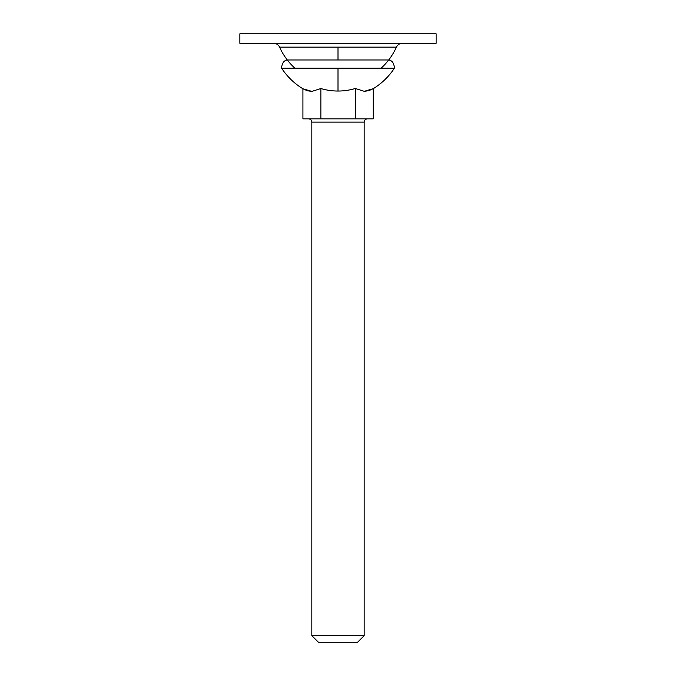 <?xml version="1.0" encoding="UTF-8"?>
<svg xmlns="http://www.w3.org/2000/svg" width="676" height="676" viewBox="0 0 676 676"><rect width="100%" height="100%" fill="white"/><g stroke="black" fill="none" stroke-linecap="round" stroke-linejoin="round"><path stroke-width="1.01" d="M311.898 91.395L320.863 88.539L320.863 118.849L302.924 118.849L320.863 118.849L320.863 88.539A59.885 59.885 0 0 0 338 91.04L338 68.149L281.579 68.149C281.943 63.214 283.844 60.485 287.3 59.97L388.7 59.97C392.156 60.485 394.057 63.214 394.421 68.149L338 68.149L338 91.04A59.885 59.885 0 0 0 355.306 88.488L364.271 91.319L368.809 90.685L373.245 88.683A67.465 67.465 0 0 0 394.421 68.149L281.579 68.149A67.465 67.465 0 0 0 302.924 88.784A67.465 67.465 0 0 1 281.579 68.149C281.943 63.214 283.844 60.485 287.3 59.97L338 59.97L338 47.134L338 59.97L388.7 59.97C392.156 60.485 394.057 63.214 394.421 68.149A67.465 67.465 0 0 1 373.245 88.683L368.809 90.685L364.271 91.319L355.306 88.488A59.885 59.885 0 0 1 320.863 88.539L311.898 91.395L307.36 90.77L302.924 88.784L302.924 118.849L302.924 88.784L307.36 90.77L311.898 91.395L302.924 88.784M364.17 122.119C364.372 120.142 365.462 119.052 367.44 118.849C365.462 119.052 364.372 120.142 364.17 122.119L311.83 122.119L311.83 635.66L318.371 642.2L357.629 642.2L364.17 635.66L311.83 635.66L364.17 635.66L364.17 122.119L364.17 635.66L357.629 642.2L318.371 642.2L311.83 635.66L311.83 122.119C311.628 120.142 310.537 119.052 308.56 118.849C310.537 119.052 311.628 120.142 311.83 122.119L364.17 122.119M373.245 88.683L373.245 118.849L320.863 118.849L355.306 118.849L355.306 88.488L355.306 118.849L373.245 118.849L373.245 88.683L364.271 91.319M294.854 68.149A64.119 64.119 0 0 1 279.577 47.134A64.119 64.119 0 0 0 287.3 59.97M273.611 43.289C276.349 43.408 278.335 44.692 279.577 47.134L338 47.134L279.577 47.134A6.54 6.54 0 0 0 273.611 43.289M396.423 47.134C397.665 44.692 399.651 43.408 402.389 43.289C399.651 43.408 397.665 44.692 396.423 47.134L338 47.134L396.423 47.134A64.119 64.119 0 0 1 381.146 68.149A64.119 64.119 0 0 0 396.423 47.134M239.87 43.289L436.13 43.289L436.13 33.8L239.87 33.8L239.87 43.289L239.87 33.8L436.13 33.8L436.13 43.289L239.87 43.289"/></g></svg>

